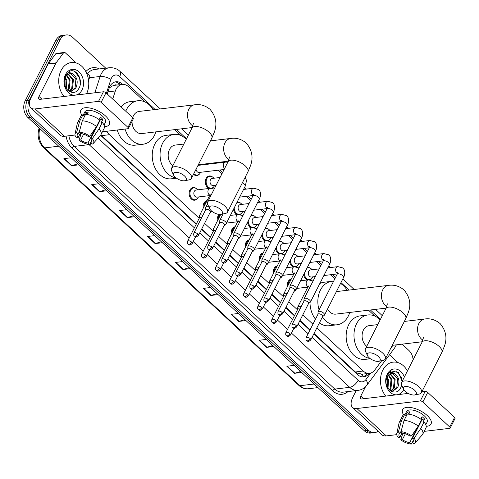 <?xml version="1.0" encoding="UTF-8"?>
<svg xmlns="http://www.w3.org/2000/svg" width="479" height="479" viewBox="0 0 479 479"><rect width="100%" height="100%" fill="white"/><g stroke="black" fill="none" stroke-linecap="round" stroke-linejoin="round"><path stroke-width="0.72" d="M295.651 290.052A6.371 4.784 -96.8 0 1 294.07 291.358M287.502 286.49A6.371 4.784 -96.8 0 1 288.118 281.592A6.371 4.784 -96.8 0 1 291.268 279.065M281.616 276.982A6.371 4.784 -96.8 0 1 280.029 278.287M273.467 273.419A6.371 4.784 -96.8 0 1 274.078 268.521A6.371 4.784 -96.8 0 1 277.233 265.995M267.581 263.911A6.371 4.784 -96.8 0 1 265.995 265.222M259.432 260.348A6.371 4.784 -96.8 0 1 260.043 255.457A6.371 4.784 -96.8 0 1 263.199 252.924M253.547 250.846A6.371 4.784 -96.8 0 1 251.96 252.152M245.398 247.278A6.371 4.784 -96.8 0 1 246.008 242.386A6.371 4.784 -96.8 0 1 249.164 239.853M239.506 237.776A6.371 4.784 -96.8 0 1 237.925 239.081M231.363 234.207A6.371 4.784 -96.8 0 1 231.974 229.315A6.371 4.784 -96.8 0 1 235.129 226.789M225.471 224.705A6.371 4.784 -96.8 0 1 223.891 226.01M217.328 221.142A6.371 4.784 -96.8 0 1 217.939 216.245A6.371 4.784 -96.8 0 1 219.394 214.454M211.437 211.634A6.371 4.784 -96.8 0 1 209.856 212.939M203.294 208.072A6.371 4.784 -96.8 0 1 203.904 203.174A6.371 4.784 -96.8 0 1 207.06 200.647M197.402 198.563A6.371 4.784 -96.8 0 1 194.678 200.204A6.371 4.784 -96.8 0 1 189.9 196.989A6.371 4.784 -96.8 0 1 189.87 190.103A6.371 4.784 -96.8 0 1 193.169 187.558A6.371 4.784 -96.8 0 1 196.204 188.504M297.824 265.396A6.371 4.784 -96.8 0 1 296.154 266.743M293.471 266.863A6.371 4.784 -96.8 0 1 289.633 261.558M283.79 252.325A6.371 4.784 -96.8 0 1 282.119 253.672M279.437 253.792A6.371 4.784 -96.8 0 1 275.599 248.493M269.755 239.255A6.371 4.784 -96.8 0 1 268.078 240.602M265.402 240.721A6.371 4.784 -96.8 0 1 261.564 235.423M255.72 226.184A6.371 4.784 -96.8 0 1 254.044 227.531M251.367 227.651A6.371 4.784 -96.8 0 1 247.529 222.352M311.859 278.467A6.371 4.784 -96.8 0 1 310.188 279.814M307.506 279.928A6.371 4.784 -96.8 0 1 303.668 274.629M241.685 213.119A6.371 4.784 -96.8 0 1 240.009 214.466M237.333 214.58A6.371 4.784 -96.8 0 1 233.495 209.281M213.616 186.978A6.371 4.784 -96.8 0 1 211.94 188.325M209.263 188.445A6.371 4.784 -96.8 0 1 206.084 178.517A6.371 4.784 -96.8 0 1 209.383 175.967A6.371 4.784 -96.8 0 1 212.413 176.919M199.581 173.907A6.371 4.784 -96.8 0 1 196.851 175.548A6.371 4.784 -96.8 0 1 193.486 174.302M390.271 349.197L391.247 347.892A11.939 8.969 83.2 0 0 392.205 346.335A11.939 8.969 83.2 0 0 392.678 345.281M116.738 85.076A3.982 2.988 83.2 0 0 114.188 85.382L111.733 86.22L109.068 88.256M114.188 85.382A11.939 8.969 -96.8 0 1 114.427 85.352L122.253 84.418A11.939 8.969 83.2 0 0 115.337 90.968L112.703 99.069M314.038 333.468L355.382 371.967L356.705 373.003L362.112 374.165M100.841 134.862L196.378 223.903M201.755 228.908L210.413 236.973M215.789 241.979L224.447 250.038M229.824 255.05L238.482 263.109M243.859 268.12L252.517 276.179M257.894 281.185L266.552 289.25M271.928 294.256L280.586 302.321M285.963 307.326L294.621 315.392M300.004 320.397L310.099 329.797M316.876 327.87L363.22 371.027A11.939 8.969 83.2 0 0 369.495 373.315A11.939 8.969 83.2 0 0 374.722 370.087L381.709 360.705M106.877 131.234A11.939 8.969 83.2 0 0 109.434 134.701L199.216 218.304M204.593 223.316L213.251 231.375M218.628 236.381L227.286 244.446M232.662 249.451L241.32 257.516M246.697 262.522L255.355 270.587M260.732 275.593L269.39 283.652M274.772 288.663L283.424 296.723M288.807 301.734L297.465 309.793M302.842 314.799L312.937 324.199M144.814 101.871L128.522 86.705A11.939 8.969 83.2 0 0 122.253 84.418M374.847 316.086L368.543 310.206M334.839 278.826L330.468 274.754M320.804 265.755L316.427 261.684M306.77 252.684L302.393 248.613M292.735 239.614L288.358 235.542M278.7 226.549L274.323 222.472M264.665 213.478L260.289 209.407M250.625 200.408L246.254 196.336M221.975 173.727L218.184 170.195M211.317 163.8L210.76 163.279M180.942 135.515L174.631 129.641M307.279 267.516A6.371 4.784 -96.8 0 1 307.626 267.456A6.371 4.784 -96.8 0 1 310.661 268.408M293.244 254.445A6.371 4.784 -96.8 0 1 293.591 254.385A6.371 4.784 -96.8 0 1 296.627 255.337M279.209 241.374A6.371 4.784 -96.8 0 1 279.556 241.314A6.371 4.784 -96.8 0 1 282.592 242.266M265.174 228.303A6.371 4.784 -96.8 0 1 265.522 228.249A6.371 4.784 -96.8 0 1 268.557 229.196M251.14 215.239A6.371 4.784 -96.8 0 1 251.487 215.179A6.371 4.784 -96.8 0 1 254.523 216.131M237.105 202.168A6.371 4.784 -96.8 0 1 237.452 202.108A6.371 4.784 -96.8 0 1 240.488 203.06M378.123 431.25A11.939 8.969 -96.8 0 1 374.788 432.585A11.939 8.969 -96.8 0 1 368.519 430.298L32.075 117.002A11.939 8.969 -96.8 0 1 29.333 100.356L60.091 39.733A11.939 8.969 -96.8 0 1 66.276 34.949A11.939 8.969 -96.8 0 1 72.545 37.236L105.751 68.162M402.138 344.15L408.988 350.532A11.939 8.969 -96.8 0 1 413.108 359.771M66.276 34.949L62.102 35.446A11.939 8.969 -96.8 0 0 55.911 40.23L25.159 100.853A11.939 8.969 -96.8 0 0 27.902 117.499L364.345 430.795A11.939 8.969 -96.8 0 0 370.614 433.082L372.704 432.83A11.939 8.969 -96.8 0 1 366.429 430.549L29.991 117.253A11.939 8.969 -96.8 0 1 27.243 100.602L58.001 39.979A11.939 8.969 -96.8 0 1 64.186 35.201A11.939 8.969 -96.8 0 0 58.001 39.979L27.243 100.602A11.939 8.969 -96.8 0 0 29.991 117.253L366.429 430.549A11.939 8.969 -96.8 0 0 372.704 432.83L374.788 432.585M122.588 84.388L122.235 84.053A11.939 8.969 83.2 0 0 115.96 81.771A11.939 8.969 83.2 0 0 109.05 88.322L107.212 93.962M313.829 333.881L357.502 374.548A11.939 8.969 83.2 0 0 363.771 376.835A11.939 8.969 83.2 0 0 368.998 373.608L369.189 373.351M100.614 135.168A11.939 8.969 83.2 0 0 101.74 136.383L196.168 224.316M201.545 229.321L210.203 237.386M215.58 242.392L224.238 250.451M229.615 255.463L238.273 263.522M243.649 268.533L252.307 276.593M257.684 281.598L266.342 289.663M271.719 294.669L280.377 302.734M285.753 307.74L294.411 315.805M299.794 320.81L309.889 330.211M114.93 81.975A11.939 8.969 -96.8 0 1 120.145 84.304L120.492 84.627M367.1 373.602L366.908 373.859A11.939 8.969 -96.8 0 1 362.717 376.877M134.485 216.753L127.234 217.616L119.63 210.538L126.887 209.676M106.619 190.804L99.363 191.666L91.764 184.589L99.015 183.726M78.748 164.848L71.497 165.716L63.893 158.639L71.149 157.771M218.089 294.603L210.838 295.471L203.234 288.394L210.491 287.526M245.955 320.553L238.704 321.421L231.106 314.344L238.356 313.476M273.826 346.503L266.569 347.371L258.971 340.294L266.222 339.425M301.692 372.458L294.441 373.321L286.837 366.243L294.094 365.381M162.351 242.703L155.1 243.566L147.502 236.488L154.753 235.626M190.223 268.653L182.966 269.521L175.368 262.444L182.619 261.576M189.175 267.677L183.349 269.438A3.185 1.569 133 0 1 182.966 269.521M161.303 241.727L155.483 243.488A3.185 1.569 133 0 1 155.1 243.566M300.644 371.482L294.819 373.237A3.185 1.569 133 0 1 294.441 373.321M272.779 345.533L266.953 347.287A3.185 1.569 133 0 1 266.569 347.371M244.907 319.577L239.087 321.337A3.185 1.569 133 0 1 238.704 321.421M217.041 293.627L211.215 295.387A3.185 1.569 133 0 1 210.838 295.471M77.7 163.878L71.88 165.632A3.185 1.569 133 0 1 71.497 165.716M105.572 189.828L99.746 191.582A3.185 1.569 133 0 1 99.363 191.666M133.437 215.778L127.612 217.538A3.185 1.569 133 0 1 127.234 217.616M385.751 396.097A19.902 14.951 -96.8 0 1 382.823 370.099A19.902 14.951 -96.8 0 1 393.133 362.13A19.902 14.951 -96.8 0 1 407.437 370.95M392.091 391.343L396.786 387.75L397.648 378.775L392.475 373.381L391.499 373.321M391.397 391.337L392.505 391.307L397.618 387.655C400.049 381.631 399.073 376.997 394.684 373.74A8.993 6.76 -96.8 0 0 391.816 373.273A8.993 6.76 -96.8 0 0 387.158 376.871A8.993 6.76 -96.8 0 0 386.302 379.386C383.901 389.277 396.091 396.959 400.474 388.277L401.725 385.242M390.768 390.978L393.475 388.146L394.331 379.17L389.828 373.937M391.068 391.157L394.301 388.05L395.163 379.075L390.235 373.722M389.295 389.792L390.163 388.541L391.02 379.566L388.229 375.267M389.696 390.169L390.99 388.445L391.846 379.47L388.619 374.853M387.547 387.433L387.709 379.961L386.745 377.805M388.008 388.206L388.535 379.865L387.098 376.985M403.755 389.571A12.975 9.748 -96.8 0 1 403.749 389.583A12.975 9.748 -96.8 0 1 397.642 394.678M396.402 394.822A12.975 9.748 -96.8 0 1 387.122 387.864A12.975 9.748 -96.8 0 1 387.23 374.201A12.975 9.748 -96.8 0 1 396.079 369.064A12.975 9.748 -96.8 0 1 404.324 377.087M402.15 381.362L398.474 372.56L391.253 370.92L387.206 375.039L386.457 376.883L387.2 375.261C389.331 372.033 391.828 371.524 394.684 373.74M402.091 381.494L401.342 377.464L396.612 371.219M427.268 415.568A15.921 6.975 26.9 0 1 426.232 426.316A15.921 6.975 26.9 0 0 431.034 424.017A15.921 6.975 26.9 0 0 427.268 415.568A15.921 6.975 26.9 0 0 427.106 415.425A15.921 6.975 26.9 0 0 411.892 407.701A15.921 6.975 26.9 0 0 403.617 414.844A15.921 6.975 26.9 0 1 402.635 409.611A15.921 6.975 26.9 0 1 412.874 407.922A15.921 6.975 26.9 0 1 427.268 415.568M389.553 354.753L397.971 362.591M356.208 390.595L352.951 397.013A15.921 7.856 -47 0 0 352.538 407.419A15.921 7.856 -47 0 0 356.909 408.527L420.299 400.965L425.154 391.397L421.861 391.786M352.538 407.419L381.925 434.782A15.921 7.856 -47 0 0 386.296 435.896L396.738 434.651M401.462 434.088L402.659 433.944M424.178 431.375L449.685 428.334A1.988 0.874 -153.1 0 0 450.194 428.052A1.988 0.874 -153.1 0 0 449.721 426.999L454.577 417.425A1.988 0.874 26.9 0 1 455.05 418.484L450.194 428.052M425.154 391.397A1.988 0.874 26.9 0 1 427.723 392.421L422.867 401.989L449.721 426.999M422.867 401.989A1.988 0.874 -153.1 0 0 420.299 400.965M427.723 392.421L454.577 417.425M408.198 393.415L361.765 398.959A3.982 1.964 133 0 1 360.675 398.678A3.982 1.964 133 0 1 360.777 396.079L365.501 386.769M421.239 418.257A7.963 3.491 -153.1 0 1 422.185 419.305L412.473 438.453A7.963 3.491 26.9 0 1 413.251 441.476A7.963 3.491 26.9 0 1 412.365 442.285L413.383 440.279M419.592 423.466A7.963 3.491 -153.1 0 0 420.065 423.49M417.748 426.843L409.755 442.596A7.963 3.491 26.9 0 1 402.366 439.656L405.354 433.77M421.52 420.616A7.963 3.491 26.9 0 1 421.047 420.592M420.772 419.185L422.047 416.664A11.544 5.059 26.9 0 1 423.43 417.826A11.544 5.059 26.9 0 1 424.586 419.023L422.963 422.209L424.023 422.083A13.137 5.754 26.9 0 1 425.963 427.861L422.723 434.243A13.137 5.754 26.9 0 1 422.352 434.788L415.089 442.985A10.346 4.533 26.9 0 1 413.922 443.74L412.365 442.285M404.983 414.664L406.539 411.593A11.544 5.059 26.9 0 1 413.964 410.365A11.544 5.059 26.9 0 1 424.4 415.916A11.544 5.059 26.9 0 1 427.13 422.041L425.783 424.693M408.749 414.173L409.934 411.838A11.544 5.059 26.9 0 0 407.324 412.15L405.707 415.335L404.677 414.383L401.438 420.76L398.384 432.01L399.941 433.459L401.174 431.034M402.132 432.765L399.833 437.297L398.229 437.489A10.346 4.533 26.9 0 1 396.75 433.681L399.073 422.981A13.137 5.754 26.9 0 1 399.294 422.358L402.534 415.976A13.137 5.754 26.9 0 1 404.677 414.383M407.288 414.072A13.137 5.754 26.9 0 1 421.49 419.724L418.251 426.106L411.539 435.902L409.94 436.094A7.963 3.491 26.9 0 0 402.552 433.148L400.995 431.699L404.048 420.454L407.288 414.072M399.294 422.358A13.137 5.754 26.9 0 1 401.438 420.76M404.048 420.454A13.137 5.754 26.9 0 1 418.251 426.106M402.899 433.19L400.761 439.848L402.366 439.656M409.755 442.596L411.311 444.051L412.605 442.512M411.311 444.051A10.346 4.533 26.9 0 1 400.761 439.848M396.75 433.681A10.346 4.533 26.9 0 1 398.384 432.01M400.995 431.699A10.346 4.533 26.9 0 1 411.539 435.902M399.833 437.297A7.963 3.491 26.9 0 1 399.055 434.273A7.963 3.491 26.9 0 1 399.941 433.459M412.473 438.453L414.078 438.261L420.784 428.466L424.023 422.083M420.784 428.466A13.137 5.754 26.9 0 1 422.723 434.243M414.078 438.261A10.346 4.533 26.9 0 1 415.089 442.985M422.185 419.305L424.586 419.023M419.556 423.538L419.885 423.843M407.324 412.15L408.988 413.694M414.58 390.199A7.167 3.137 -153.1 0 0 406.575 386.499A7.167 3.137 -153.1 0 0 403.611 389.289A7.167 3.137 -153.1 0 0 405.192 391.319A7.167 3.137 -153.1 0 0 414.772 394.953A7.167 3.137 -153.1 0 0 414.58 390.199M403.611 389.289L401.749 385.284A11.143 4.886 26.9 0 1 401.564 382.523A11.143 4.886 26.9 0 1 408.731 381.338A11.143 4.886 26.9 0 1 418.808 386.697A11.143 4.886 26.9 0 1 421.442 392.606A11.143 4.886 26.9 0 1 419.107 394.091L414.772 394.953M377.751 324.612L369.183 325.636A11.143 8.371 83.2 0 0 363.411 330.097A11.143 8.371 83.2 0 0 366.752 346.287M369.938 358.412A21.89 16.448 -96.8 0 1 355.867 345.521A21.89 16.448 -96.8 0 1 356.568 323.726A21.89 16.448 -96.8 0 1 367.908 314.966A21.89 16.448 -96.8 0 1 380.152 319.882M370.411 358.759L365.273 359.376A21.89 16.448 -96.8 0 1 348.844 348.323A21.89 16.448 -96.8 0 1 348.742 324.66A21.89 16.448 -96.8 0 1 360.082 315.901L367.908 314.966M378.452 356.556A7.167 3.137 -153.1 0 0 370.447 352.855A7.167 3.137 -153.1 0 0 367.489 355.652A7.167 3.137 -153.1 0 0 369.064 357.675A7.167 3.137 -153.1 0 0 378.644 361.31A7.167 3.137 -153.1 0 0 378.452 356.556M367.489 355.652L365.621 351.646A11.143 4.886 26.9 0 1 365.435 348.88A11.143 4.886 26.9 0 1 372.602 347.7A11.143 4.886 26.9 0 1 382.679 353.053A11.143 4.886 26.9 0 1 385.314 358.969A11.143 4.886 26.9 0 1 382.978 360.447L378.644 361.31M319.068 309.913A21.89 16.448 -96.8 0 1 320.445 290.082A21.89 16.448 -96.8 0 1 331.785 281.323A21.89 16.448 -96.8 0 1 333.612 281.239M340.545 283.412A21.89 16.448 -96.8 0 1 347.113 290.316M349.754 312.452A21.89 16.448 -96.8 0 1 348.311 316.038A21.89 16.448 -96.8 0 1 336.971 324.798A21.89 16.448 -96.8 0 1 322.397 316.99M319.84 283.49A21.89 16.448 -96.8 0 1 323.96 282.257L331.785 281.323M327.576 308.979A11.143 8.371 83.2 0 0 335.695 314.128L386.11 308.111M336.971 324.798L329.145 325.732A21.89 16.448 -96.8 0 1 319.367 322.96M315.481 319.176A21.89 16.448 -96.8 0 1 310.015 302.411M220.669 209.628A7.167 3.137 -153.1 0 0 212.664 205.928A7.167 3.137 -153.1 0 0 209.706 208.724A7.167 3.137 -153.1 0 0 211.281 210.748A7.167 3.137 -153.1 0 0 220.861 214.382A7.167 3.137 -153.1 0 0 220.669 209.628M209.706 208.724L207.838 204.719A11.143 4.886 26.9 0 1 207.652 201.952A11.143 4.886 26.9 0 1 214.82 200.767A11.143 4.886 26.9 0 1 224.896 206.126A11.143 4.886 26.9 0 1 227.531 212.041A11.143 4.886 26.9 0 1 225.196 213.52L220.861 214.382M183.84 144.047L175.272 145.065A11.143 8.371 83.2 0 0 169.5 149.526A11.143 8.371 83.2 0 0 172.841 165.722M176.027 177.841A21.89 16.448 -96.8 0 1 161.956 164.95A21.89 16.448 -96.8 0 1 162.662 143.155A21.89 16.448 -96.8 0 1 174.003 134.395A21.89 16.448 -96.8 0 1 186.241 139.311M176.5 178.194L171.362 178.805A21.89 16.448 -96.8 0 1 154.933 167.752A21.89 16.448 -96.8 0 1 154.837 144.089A21.89 16.448 -96.8 0 1 166.177 135.329L174.003 134.395M184.541 175.985A7.167 3.137 -153.1 0 0 176.535 172.29A7.167 3.137 -153.1 0 0 173.578 175.08A7.167 3.137 -153.1 0 0 175.152 177.104A7.167 3.137 -153.1 0 0 184.732 180.739A7.167 3.137 -153.1 0 0 184.541 175.985M173.578 175.08L171.71 171.075A11.143 4.886 26.9 0 1 171.53 168.315A11.143 4.886 26.9 0 1 178.691 167.129A11.143 4.886 26.9 0 1 188.768 172.482A11.143 4.886 26.9 0 1 191.408 178.398A11.143 4.886 26.9 0 1 189.067 179.882L184.732 180.739M193.486 123.289L191.923 128.109A11.143 4.886 -153.1 0 1 199.09 126.923A11.143 4.886 -153.1 0 1 209.167 132.282A11.143 4.886 -153.1 0 1 211.802 138.197L214.215 132.438C217.418 124.139 216.041 116.457 210.083 109.386C205.305 105.476 200.144 103.949 194.606 104.811L139.144 111.427A11.143 8.371 83.2 0 0 133.372 115.888A11.143 8.371 83.2 0 0 132.659 117.648M125.755 111.224A21.89 16.448 -96.8 0 1 126.534 109.517A21.89 16.448 -96.8 0 1 137.874 100.752A21.89 16.448 -96.8 0 1 153.202 109.751M155.843 131.881A21.89 16.448 -96.8 0 1 154.4 135.467A21.89 16.448 -96.8 0 1 143.059 144.227A21.89 16.448 -96.8 0 1 125.073 129.061M121.055 106.847A21.89 16.448 -96.8 0 1 130.048 101.686L137.874 100.752M132.054 121.331A11.143 8.371 83.2 0 0 141.784 133.557L192.199 127.546M143.059 144.227L135.234 145.161A21.89 16.448 -96.8 0 1 117.247 129.995M315.326 276.557L311.416 277.024A3.581 2.688 -96.8 0 1 308.727 275.215A3.581 2.688 -96.8 0 1 308.71 271.348A3.581 2.688 -96.8 0 1 310.566 269.911L319.218 268.881M306.931 268.198A5.97 4.485 -96.8 0 1 308.195 267.791A5.97 4.485 -96.8 0 1 312.045 269.737M312.889 276.85A5.97 4.485 -96.8 0 1 312.703 277.257A5.97 4.485 -96.8 0 1 309.608 279.646A5.97 4.485 -96.8 0 1 304.393 273.204M322.589 316.613L324.289 315.296A3.581 1.569 -153.1 0 0 324.499 315.044A3.581 1.569 -153.1 0 0 323.648 313.146A3.581 1.569 -153.1 0 0 319.026 311.302A3.581 1.569 -153.1 0 0 318.11 311.805A3.581 1.569 -153.1 0 0 318.032 312.122L317.972 314.272M322.487 316.691A2.587 1.132 -153.1 0 0 322.636 316.511A2.587 1.132 -153.1 0 0 322.026 315.134A2.587 1.132 -153.1 0 0 318.685 313.805A2.587 1.132 -153.1 0 0 318.026 314.17L306.141 337.587C305.806 339.288 305.985 340.312 306.686 340.653A2.587 1.275 133 0 0 307.398 340.832A2.587 1.275 -47 0 0 310.147 338.557A2.587 1.132 -153.1 0 0 307.805 337.312A2.587 1.132 -153.1 0 0 306.141 337.587M301.291 263.492L297.381 263.953A3.581 2.688 -96.8 0 1 294.693 262.145A3.581 2.688 -96.8 0 1 294.675 258.277A3.581 2.688 -96.8 0 1 296.531 256.84L305.183 255.81M292.897 255.127A5.97 4.485 -96.8 0 1 294.16 254.72A5.97 4.485 -96.8 0 1 298.004 256.666M298.854 263.779A5.97 4.485 -96.8 0 1 298.668 264.186A5.97 4.485 -96.8 0 1 295.573 266.575A5.97 4.485 -96.8 0 1 290.358 260.133M308.554 303.542L310.254 302.225A3.581 1.569 -153.1 0 0 310.464 301.974A3.581 1.569 -153.1 0 0 309.614 300.076A3.581 1.569 -153.1 0 0 304.985 298.231A3.581 1.569 -153.1 0 0 304.075 298.734A3.581 1.569 -153.1 0 0 303.997 299.052L303.937 301.201M308.452 303.62A2.587 1.132 -153.1 0 0 308.602 303.441A2.587 1.132 -153.1 0 0 307.991 302.069A2.587 1.132 -153.1 0 0 304.65 300.734A2.587 1.132 -153.1 0 0 303.991 301.099L292.106 324.517C291.771 326.217 291.951 327.241 292.651 327.582A2.587 1.275 133 0 0 293.364 327.762A2.587 1.275 -47 0 0 296.112 325.486A2.587 1.132 -153.1 0 0 293.771 324.241A2.587 1.132 -153.1 0 0 292.106 324.517M287.25 250.421L283.346 250.888A3.581 2.688 -96.8 0 1 280.658 249.08A3.581 2.688 -96.8 0 1 280.64 245.206A3.581 2.688 -96.8 0 1 282.496 243.769L291.148 242.739M278.862 242.057A5.97 4.485 -96.8 0 1 280.125 241.65A5.97 4.485 -96.8 0 1 283.969 243.595M284.819 250.709A5.97 4.485 -96.8 0 1 284.634 251.116A5.97 4.485 -96.8 0 1 281.538 253.505A5.97 4.485 -96.8 0 1 276.323 247.062M294.513 290.472L296.214 289.154A3.581 1.569 -153.1 0 0 296.429 288.909A3.581 1.569 -153.1 0 0 295.579 287.005A3.581 1.569 -153.1 0 0 290.951 285.161A3.581 1.569 -153.1 0 0 290.04 285.664A3.581 1.569 -153.1 0 0 289.963 285.981L289.903 288.13M294.417 290.549A2.587 1.132 -153.1 0 0 294.567 290.37A2.587 1.132 -153.1 0 0 293.956 288.999A2.587 1.132 -153.1 0 0 290.615 287.663A2.587 1.132 -153.1 0 0 289.957 288.029L278.071 311.452C277.736 313.152 277.916 314.17 278.616 314.511A2.587 1.275 133 0 0 279.329 314.691A2.587 1.275 -47 0 0 282.077 312.416A2.587 1.132 -153.1 0 0 279.736 311.176A2.587 1.132 -153.1 0 0 278.071 311.452M273.216 237.35L269.306 237.818A3.581 2.688 -96.8 0 1 266.623 236.009A3.581 2.688 -96.8 0 1 266.605 232.135A3.581 2.688 -96.8 0 1 268.462 230.704L277.113 229.669M264.827 228.992A5.97 4.485 -96.8 0 1 266.09 228.579A5.97 4.485 -96.8 0 1 269.934 230.525M270.785 237.638A5.97 4.485 -96.8 0 1 270.599 238.045A5.97 4.485 -96.8 0 1 267.504 240.434A5.97 4.485 -96.8 0 1 262.288 233.992M280.478 277.407L282.179 276.09A3.581 1.569 -153.1 0 0 282.394 275.838A3.581 1.569 -153.1 0 0 281.544 273.934A3.581 1.569 -153.1 0 0 276.916 272.09A3.581 1.569 -153.1 0 0 276 272.593A3.581 1.569 -153.1 0 0 275.922 272.91L275.868 275.066M280.383 277.479A2.587 1.132 -153.1 0 0 280.532 277.299A2.587 1.132 -153.1 0 0 279.922 275.928A2.587 1.132 -153.1 0 0 276.581 274.599A2.587 1.132 -153.1 0 0 275.916 274.958L264.037 298.381C263.701 300.082 263.881 301.099 264.582 301.441A2.587 1.275 133 0 0 265.294 301.626A2.587 1.275 -47 0 0 268.042 299.345A2.587 1.132 -153.1 0 0 265.701 298.106A2.587 1.132 -153.1 0 0 264.037 298.381M259.181 224.28L255.271 224.747A3.581 2.688 -96.8 0 1 252.583 222.939A3.581 2.688 -96.8 0 1 252.571 219.065A3.581 2.688 -96.8 0 1 254.427 217.634L263.079 216.598M250.792 215.921A5.97 4.485 -96.8 0 1 252.056 215.508A5.97 4.485 -96.8 0 1 255.9 217.454M256.75 224.573A5.97 4.485 -96.8 0 1 256.564 224.974A5.97 4.485 -96.8 0 1 253.469 227.369A5.97 4.485 -96.8 0 1 248.254 220.921M266.444 264.336L268.144 263.019A3.581 1.569 -153.1 0 0 268.354 262.767A3.581 1.569 -153.1 0 0 267.51 260.863A3.581 1.569 -153.1 0 0 262.881 259.025A3.581 1.569 -153.1 0 0 261.965 259.528A3.581 1.569 -153.1 0 0 261.887 259.846L261.833 261.995M266.348 264.414A2.587 1.132 -153.1 0 0 266.498 264.228A2.587 1.132 -153.1 0 0 265.887 262.857A2.587 1.132 -153.1 0 0 262.546 261.528A2.587 1.132 -153.1 0 0 261.881 261.887L250.002 285.31C249.667 287.011 249.846 288.029 250.547 288.376A2.587 1.275 133 0 0 251.259 288.556A2.587 1.275 -47 0 0 254.002 286.28A2.587 1.132 -153.1 0 0 251.667 285.035A2.587 1.132 -153.1 0 0 250.002 285.31M245.146 211.209L241.236 211.676A3.581 2.688 -96.8 0 1 238.548 209.868A3.581 2.688 -96.8 0 1 238.536 205.994A3.581 2.688 -96.8 0 1 240.392 204.563L249.044 203.533M236.758 202.851A5.97 4.485 -96.8 0 1 238.021 202.437A5.97 4.485 -96.8 0 1 241.865 204.389M242.715 211.502A5.97 4.485 -96.8 0 1 242.53 211.91A5.97 4.485 -96.8 0 1 239.434 214.299A5.97 4.485 -96.8 0 1 234.219 207.856M252.409 251.265L254.109 249.948A3.581 1.569 -153.1 0 0 254.319 249.697A3.581 1.569 -153.1 0 0 253.475 247.799A3.581 1.569 -153.1 0 0 248.846 245.955A3.581 1.569 -153.1 0 0 247.93 246.457A3.581 1.569 -153.1 0 0 247.853 246.775L247.793 248.924M252.313 251.343A2.587 1.132 -153.1 0 0 252.463 251.164A2.587 1.132 -153.1 0 0 251.852 249.787A2.587 1.132 -153.1 0 0 248.511 248.457A2.587 1.132 -153.1 0 0 247.847 248.823L235.967 272.24C235.632 273.94 235.812 274.964 236.512 275.305A2.587 1.275 133 0 0 237.219 275.485A2.587 1.275 -47 0 0 239.967 273.21A2.587 1.132 -153.1 0 0 237.632 271.964A2.587 1.132 -153.1 0 0 235.967 272.24M238.374 238.195L240.075 236.877A3.581 1.569 -153.1 0 0 240.284 236.626A3.581 1.569 -153.1 0 0 239.44 234.728A3.581 1.569 -153.1 0 0 234.812 232.884A3.581 1.569 -153.1 0 0 233.896 233.387A3.581 1.569 -153.1 0 0 233.818 233.704L233.758 235.854M238.273 238.273A2.587 1.132 -153.1 0 0 238.428 238.093A2.587 1.132 -153.1 0 0 237.818 236.722A2.587 1.132 -153.1 0 0 234.471 235.387A2.587 1.132 -153.1 0 0 233.812 235.752L221.933 259.169C221.591 260.869 221.777 261.893 222.478 262.235A2.587 1.275 133 0 0 223.184 262.414A2.587 1.275 -47 0 0 225.932 260.139A2.587 1.132 -153.1 0 0 223.597 258.894A2.587 1.132 -153.1 0 0 221.933 259.169M216.167 185.181L213.167 185.535A3.581 2.688 -96.8 0 1 210.479 183.726A3.581 2.688 -96.8 0 1 210.461 179.859A3.581 2.688 -96.8 0 1 212.317 178.422L220.059 177.499M214.646 185.361A5.97 4.485 -96.8 0 1 214.454 185.768A5.97 4.485 -96.8 0 1 211.365 188.157A5.97 4.485 -96.8 0 1 206.886 185.145A5.97 4.485 -96.8 0 1 206.856 178.691A5.97 4.485 -96.8 0 1 209.952 176.302A5.97 4.485 -96.8 0 1 213.796 178.248M224.34 225.124L226.04 223.807A3.581 1.569 -153.1 0 0 226.25 223.555A3.581 1.569 -153.1 0 0 225.405 221.657A3.581 1.569 -153.1 0 0 220.777 219.813A3.581 1.569 -153.1 0 0 219.861 220.316A3.581 1.569 -153.1 0 0 219.783 220.633L219.723 222.783M224.238 225.202A2.587 1.132 -153.1 0 0 224.394 225.022A2.587 1.132 -153.1 0 0 223.783 223.651A2.587 1.132 -153.1 0 0 220.436 222.316A2.587 1.132 -153.1 0 0 219.777 222.681L207.898 246.098C207.557 247.799 207.742 248.823 208.443 249.164A2.587 1.275 133 0 0 209.149 249.343A2.587 1.275 -47 0 0 211.898 247.068A2.587 1.132 -153.1 0 0 209.557 245.823A2.587 1.132 -153.1 0 0 207.898 246.098M197.995 165.411A3.581 2.688 -96.8 0 1 198.282 165.351L225.621 162.094L227.842 162.159M199.318 164.644A5.97 4.485 -96.8 0 1 199.761 165.177M200.611 172.29A5.97 4.485 -96.8 0 1 200.42 172.697A5.97 4.485 -96.8 0 1 197.33 175.086A5.97 4.485 -96.8 0 1 193.845 173.59M208.958 207.126A3.581 1.569 -153.1 0 0 206.742 206.742A3.581 1.569 -153.1 0 0 205.826 207.245A3.581 1.569 -153.1 0 0 205.748 207.563L205.689 209.712M210.203 212.131A2.587 1.132 -153.1 0 0 210.359 211.952A2.587 1.132 -153.1 0 0 209.742 210.58A2.587 1.132 -153.1 0 0 206.401 209.251A2.587 1.132 -153.1 0 0 205.742 209.61L193.863 233.034C193.522 234.734 193.708 235.752 194.402 236.093A2.587 1.275 133 0 0 195.115 236.273A2.587 1.275 -47 0 0 197.863 233.997A2.587 1.132 -153.1 0 0 195.522 232.758A2.587 1.132 -153.1 0 0 193.863 233.034M224.124 169.488L199.132 172.47A3.581 2.688 -96.8 0 1 196.043 169.261M301.105 306.782A3.581 1.569 -153.1 0 0 298.752 306.35A3.581 1.569 -153.1 0 0 297.842 306.847A3.581 1.569 -153.1 0 0 297.764 307.171L297.704 309.32M288.184 285.143A5.97 4.485 -96.8 0 1 288.891 281.766A5.97 4.485 -96.8 0 1 290.969 279.664M296.681 288.436A5.97 4.485 -96.8 0 1 296.489 288.843A5.97 4.485 -96.8 0 1 294.238 291.022M299.932 309.093A2.587 1.132 -153.1 0 0 298.417 308.853A2.587 1.132 -153.1 0 0 297.758 309.212L285.873 332.636C285.538 334.336 285.718 335.354 286.418 335.701A2.587 1.275 133 0 0 287.131 335.881A2.587 1.275 -47 0 0 289.879 333.606A2.587 1.132 -153.1 0 0 287.538 332.36A2.587 1.132 -153.1 0 0 285.873 332.636M287.071 293.711A3.581 1.569 -153.1 0 0 284.718 293.28A3.581 1.569 -153.1 0 0 283.802 293.783A3.581 1.569 -153.1 0 0 283.724 294.1L283.67 296.25M274.15 272.072A5.97 4.485 -96.8 0 1 274.856 268.695A5.97 4.485 -96.8 0 1 276.928 266.593M293.807 274.036L282.628 275.371A5.97 4.485 -96.8 0 1 282.454 275.772A5.97 4.485 -96.8 0 1 280.203 277.952M285.897 296.028A2.587 1.132 -153.1 0 0 284.382 295.783A2.587 1.132 -153.1 0 0 283.718 296.148L271.838 319.565C271.503 321.265 271.683 322.289 272.383 322.63A2.587 1.275 133 0 0 273.096 322.81A2.587 1.275 -47 0 0 275.844 320.535A2.587 1.132 -153.1 0 0 273.503 319.289A2.587 1.132 -153.1 0 0 271.838 319.565M273.036 280.64A3.581 1.569 -153.1 0 0 270.683 280.209A3.581 1.569 -153.1 0 0 269.767 280.712A3.581 1.569 -153.1 0 0 269.689 281.029L269.635 283.179M260.115 259.007A5.97 4.485 -96.8 0 1 260.821 255.63A5.97 4.485 -96.8 0 1 262.893 253.523M279.772 260.965L268.593 262.3A5.97 4.485 -96.8 0 1 268.42 262.708A5.97 4.485 -96.8 0 1 266.168 264.881M271.862 282.957A2.587 1.132 -153.1 0 0 270.348 282.712A2.587 1.132 -153.1 0 0 269.683 283.077L257.804 306.494C257.468 308.195 257.648 309.218 258.349 309.56A2.587 1.275 133 0 0 259.061 309.739A2.587 1.275 -47 0 0 261.803 307.464A2.587 1.132 -153.1 0 0 259.468 306.219A2.587 1.132 -153.1 0 0 257.804 306.494M259.001 267.569A3.581 1.569 -153.1 0 0 256.648 267.138A3.581 1.569 -153.1 0 0 255.732 267.641A3.581 1.569 -153.1 0 0 255.654 267.959L255.594 270.108M246.08 245.937A5.97 4.485 -96.8 0 1 246.787 242.56A5.97 4.485 -96.8 0 1 248.858 240.452M265.737 247.894L254.559 249.23A5.97 4.485 -96.8 0 1 254.385 249.637A5.97 4.485 -96.8 0 1 252.134 251.816M257.828 269.887A2.587 1.132 -153.1 0 0 256.313 269.641A2.587 1.132 -153.1 0 0 255.648 270.006L243.769 293.423C243.434 295.124 243.613 296.148 244.314 296.489A2.587 1.275 133 0 0 245.02 296.669A2.587 1.275 -47 0 0 247.769 294.393A2.587 1.132 -153.1 0 0 245.434 293.148A2.587 1.132 -153.1 0 0 243.769 293.423M244.967 254.505A3.581 1.569 -153.1 0 0 242.613 254.068A3.581 1.569 -153.1 0 0 241.697 254.571A3.581 1.569 -153.1 0 0 241.62 254.888L241.56 257.037M232.046 232.866A5.97 4.485 -96.8 0 1 232.752 229.489A5.97 4.485 -96.8 0 1 234.824 227.387M240.536 236.159A5.97 4.485 -96.8 0 1 240.35 236.566A5.97 4.485 -96.8 0 1 238.099 238.746M243.793 256.816A2.587 1.132 -153.1 0 0 242.272 256.57A2.587 1.132 -153.1 0 0 241.614 256.936L229.734 280.359C229.393 282.059 229.579 283.077 230.279 283.418A2.587 1.275 133 0 0 230.986 283.598A2.587 1.275 -47 0 0 233.734 281.323A2.587 1.132 -153.1 0 0 231.399 280.083A2.587 1.132 -153.1 0 0 229.734 280.359M230.932 241.434A3.581 1.569 -153.1 0 0 228.579 240.997A3.581 1.569 -153.1 0 0 227.663 241.5A3.581 1.569 -153.1 0 0 227.585 241.817L227.525 243.973M218.011 219.795A5.97 4.485 -96.8 0 1 218.717 216.418A5.97 4.485 -96.8 0 1 220.556 214.43M226.501 223.088A5.97 4.485 -96.8 0 1 226.316 223.495A5.97 4.485 -96.8 0 1 224.058 225.675M229.758 243.745A2.587 1.132 -153.1 0 0 228.238 243.506A2.587 1.132 -153.1 0 0 227.579 243.865L215.7 267.288C215.358 268.988 215.544 270.006 216.245 270.348A2.587 1.275 133 0 0 216.951 270.533A2.587 1.275 -47 0 0 219.699 268.252A2.587 1.132 -153.1 0 0 217.358 267.013A2.587 1.132 -153.1 0 0 215.7 267.288M216.897 228.363A3.581 1.569 -153.1 0 0 214.544 227.932A3.581 1.569 -153.1 0 0 213.628 228.429A3.581 1.569 -153.1 0 0 213.55 228.752L213.49 230.902M203.976 206.724A5.97 4.485 -96.8 0 1 204.677 203.347A5.97 4.485 -96.8 0 1 206.754 201.246M215.724 230.674A2.587 1.132 -153.1 0 0 214.203 230.435A2.587 1.132 -153.1 0 0 213.544 230.794L201.665 254.217C201.324 255.918 201.509 256.936 202.204 257.283A2.587 1.275 133 0 0 202.916 257.462A2.587 1.275 -47 0 0 205.665 255.187A2.587 1.132 -153.1 0 0 203.324 253.942A2.587 1.132 -153.1 0 0 201.665 254.217M211.802 211.203A5.97 4.485 -96.8 0 1 210.024 212.604M209.592 195.618L196.953 197.126A3.581 2.688 -96.8 0 1 194.27 195.318A3.581 2.688 -96.8 0 1 194.252 191.444A3.581 2.688 -96.8 0 1 196.109 190.013L210.191 188.331L214.197 189.055M202.857 215.293A3.581 1.569 -153.1 0 0 200.509 214.861A3.581 1.569 -153.1 0 0 199.593 215.364A3.581 1.569 -153.1 0 0 199.515 215.682L199.456 217.831M198.432 196.947A5.97 4.485 -96.8 0 1 198.246 197.354A5.97 4.485 -96.8 0 1 195.151 199.749A5.97 4.485 -96.8 0 1 190.672 196.731A5.97 4.485 -96.8 0 1 190.642 190.277A5.97 4.485 -96.8 0 1 193.738 187.888A5.97 4.485 -96.8 0 1 197.582 189.834M201.683 217.61A2.587 1.132 -153.1 0 0 200.168 217.364A2.587 1.132 -153.1 0 0 199.509 217.729L187.624 241.147C187.289 242.847 187.469 243.871 188.169 244.212A2.587 1.275 133 0 0 188.882 244.392A2.587 1.275 -47 0 0 191.63 242.117A2.587 1.132 -153.1 0 0 189.289 240.871A2.587 1.132 -153.1 0 0 187.624 241.147M105.524 115.96A15.921 6.975 26.9 0 1 104.488 126.701A15.921 6.975 26.9 0 0 109.29 124.408A15.921 6.975 26.9 0 0 105.524 115.96A15.921 6.975 26.9 0 0 105.362 115.81A15.921 6.975 26.9 0 0 90.148 108.092A15.921 6.975 26.9 0 0 81.873 115.229A15.921 6.975 26.9 0 1 80.891 110.002A15.921 6.975 26.9 0 1 91.124 108.308A15.921 6.975 26.9 0 1 105.524 115.96M56.115 62.845A1.988 1.497 83.2 0 0 55.953 63.102L48.128 64.036A1.988 1.497 -96.8 0 1 48.289 63.779L56.115 62.845L63.432 53.013A1.988 1.497 83.2 0 1 64.306 52.474A1.988 1.497 83.2 0 1 65.354 52.852L76.227 62.983M86.154 72.227L89.04 74.91A1.988 1.497 83.2 0 1 89.615 77.394L88.591 80.544M48.128 64.036L31.201 97.399A15.921 7.856 -47 0 0 30.788 107.805A15.921 7.856 -47 0 0 35.165 108.919L98.548 101.356L103.404 91.782L40.02 99.345A3.982 1.964 133 0 1 38.925 99.069A3.982 1.964 133 0 1 39.027 96.465L55.953 63.102M48.289 63.779L55.606 53.941A1.988 1.497 -96.8 0 1 56.48 53.409L64.306 52.474M30.788 107.805L60.174 135.174A15.921 7.856 -47 0 0 64.551 136.281L74.987 135.036M79.718 134.473L80.909 134.33M102.428 131.767L127.941 128.719A1.988 0.874 -153.1 0 0 128.444 128.444A1.988 0.874 -153.1 0 0 127.977 127.384L132.833 117.816A1.988 0.874 26.9 0 1 133.3 118.87L128.444 128.444M103.404 91.782A1.988 0.874 26.9 0 1 105.979 92.806L101.123 102.38L127.977 127.384M101.123 102.38A1.988 0.874 -153.1 0 0 98.548 101.356M105.979 92.806L132.833 117.816M99.494 118.648A7.963 3.491 -153.1 0 1 100.434 119.696L90.723 138.838A7.963 3.491 26.9 0 1 91.507 141.862A7.963 3.491 26.9 0 1 90.615 142.676L91.633 140.67M97.842 123.851A7.963 3.491 -153.1 0 0 98.315 123.875M95.998 127.228L88.004 142.987A7.963 3.491 26.9 0 1 80.622 140.048L83.609 134.156M99.77 121.007A7.963 3.491 26.9 0 1 99.303 120.983M99.021 119.57L100.303 117.05A11.544 5.059 26.9 0 1 101.68 118.217A11.544 5.059 26.9 0 1 102.835 119.409L101.219 122.6L102.272 122.474A13.137 5.754 26.9 0 1 104.212 128.252L100.973 134.635A13.137 5.754 26.9 0 1 100.602 135.18L93.339 143.377A10.346 4.533 26.9 0 1 92.172 144.125L90.615 142.676M83.238 115.056L84.795 111.984A11.544 5.059 26.9 0 1 92.213 110.757A11.544 5.059 26.9 0 1 102.656 116.301A11.544 5.059 26.9 0 1 105.38 122.426L104.033 125.085M86.998 114.559L88.184 112.224A11.544 5.059 26.9 0 0 85.573 112.535L83.957 115.726L82.933 114.768L79.694 121.151L76.634 132.402L78.197 133.851L79.424 131.426M80.388 133.15L78.089 137.689L76.484 137.88A10.346 4.533 26.9 0 1 74.999 134.072L77.329 123.372A13.137 5.754 26.9 0 1 77.55 122.75L80.783 116.367A13.137 5.754 26.9 0 1 82.933 114.768M85.537 114.457A13.137 5.754 26.9 0 1 99.74 120.115L96.501 126.498L89.795 136.287L88.19 136.479A7.963 3.491 26.9 0 0 80.801 133.539L79.245 132.09L82.304 120.84L85.537 114.457M77.55 122.75A13.137 5.754 26.9 0 1 79.694 121.151M82.304 120.84A13.137 5.754 26.9 0 1 96.501 126.498M81.155 133.575L79.017 140.239L80.622 140.048M88.004 142.987L89.567 144.436L90.86 142.904M89.567 144.436A10.346 4.533 26.9 0 1 79.017 140.239M74.999 134.072A10.346 4.533 26.9 0 1 76.634 132.402M79.245 132.09A10.346 4.533 26.9 0 1 89.795 136.287M78.089 137.689A7.963 3.491 26.9 0 1 77.305 134.659A7.963 3.491 26.9 0 1 78.197 133.851M90.723 138.838L92.327 138.647L99.039 128.857L102.272 122.474M99.039 128.857A13.137 5.754 26.9 0 1 100.973 134.635M92.327 138.647A10.346 4.533 26.9 0 1 93.339 143.377M100.434 119.696L102.835 119.409M97.806 123.923L98.135 124.229M85.573 112.535L87.238 114.086M64 96.483A19.902 14.951 -96.8 0 1 61.078 70.485A19.902 14.951 -96.8 0 1 71.383 62.521A19.902 14.951 -96.8 0 1 86.244 72.413A19.902 14.951 -96.8 0 1 86.549 93.794M70.341 91.728L75.041 88.142L75.898 79.167L70.724 73.766L69.748 73.706M69.647 91.723L70.76 91.699L75.868 88.04C78.299 82.023 77.323 77.382 72.94 74.125A8.993 6.76 -96.8 0 0 70.072 73.658A8.993 6.76 -96.8 0 0 65.407 77.263A8.993 6.76 -96.8 0 0 64.551 79.777C62.156 89.663 74.347 97.345 78.724 88.669C83.927 80.735 76.395 67.737 69.509 71.305L65.461 75.425L64.713 77.275L65.455 75.646C67.587 72.425 70.078 71.916 72.94 74.125M69.018 91.363L71.73 88.537L72.586 79.562L68.078 74.323M69.323 91.549L72.557 88.435L73.413 79.46L68.491 74.113M67.551 90.184L68.413 88.932L69.275 79.957L66.479 75.658M67.946 90.555L69.245 88.831L70.102 79.855L66.874 75.239M65.797 87.825L65.958 80.352L65 78.197M66.258 88.591L66.791 80.25L65.354 77.376M74.658 95.213A12.975 9.748 -96.8 0 1 65.378 88.25A12.975 9.748 -96.8 0 1 65.485 74.592A12.975 9.748 -96.8 0 1 79.023 71.88A12.975 9.748 -96.8 0 1 82.005 89.974A12.975 9.748 -96.8 0 1 75.898 95.064M80.298 83.975L79.598 77.855L74.868 71.611M110.362 85.531A11.939 4.131 18 0 1 111.733 86.22M356.406 373.53A11.939 5.892 -47 0 0 356.705 373.003M362.124 374.195A11.939 6.179 36.7 0 1 363.112 376.751M117.828 84.945A11.939 5.892 -47 0 0 118.523 83.083M355.382 371.967L363.22 371.027M101.59 135.635L109.434 134.701M107.901 91.854L115.337 90.968M155.124 109.517L119.702 76.532A7.963 5.982 83.2 0 0 111.397 78.197A7.963 5.982 83.2 0 0 110.912 79.376L106.416 93.219M94.836 92.806L100.147 76.46A15.921 11.963 -96.8 0 1 101.117 74.101A15.921 11.963 -96.8 0 1 109.362 67.731L94.495 69.503A15.921 11.963 83.2 0 0 87.657 73.628M89.507 77.73L100.147 76.46A7.963 2.754 18 0 1 110.912 79.376M348.005 391.571A17.909 13.454 -96.8 0 1 332.713 390.852L72.09 148.155A17.909 13.454 -96.8 0 1 66.108 136.096M85.843 71.616A17.909 13.454 -96.8 0 1 99.315 68.928M368.519 430.298L364.345 430.795M60.091 39.733L55.911 40.23M29.333 100.356L25.159 100.853M32.075 117.002L27.902 117.499M358.058 390.373A15.921 11.963 -96.8 0 1 349.694 387.325L334.827 389.098A15.921 11.963 83.2 0 0 343.192 392.145L358.058 390.373C361.723 389.858 364.699 388.092 366.986 385.074L394.66 347.892A7.963 4.119 36.7 0 0 394.882 345.018M189.259 237.925L89.07 144.628L74.203 146.406L334.827 389.098A1.988 0.982 -47 0 0 332.713 390.852M91.711 143.694A7.963 3.928 133 0 1 89.07 144.628A15.921 11.963 -96.8 0 1 88.801 144.377M68.898 135.767A15.921 11.963 83.2 0 0 74.203 146.406A1.988 0.982 -47 0 0 72.09 148.155M312.045 337.39L358.148 380.32A7.963 3.928 133 0 1 349.694 387.325L291.448 333.085M287.508 329.414L277.413 320.014M273.473 316.344L263.378 306.943M259.438 303.279L249.343 293.878M245.404 290.208L235.309 280.808M231.369 277.137L221.274 267.737M217.328 264.067L207.233 254.666M203.294 250.996L193.199 241.596M358.148 380.32A7.963 5.982 83.2 0 0 365.818 379.697L370.776 373.033M380.434 319.325L370.405 309.985M349.035 290.088L340.97 282.574M335.516 277.497L332.33 274.533M321.481 264.426L318.296 261.462M307.446 251.355L304.261 248.391M293.405 238.285L290.226 235.321M279.371 225.22L276.185 222.25M265.336 212.149L262.151 209.179M251.301 199.078L248.116 196.115M222.651 172.398L220.047 169.973M213.179 163.578L212.622 163.058M186.523 138.754L176.494 129.42M98.021 138.09L194.384 227.824M199.761 232.83L208.419 240.895M213.802 245.901L222.454 253.966M227.836 258.971L236.494 267.031M241.871 272.042L250.529 280.101M255.906 285.113L264.564 293.172M269.94 298.178L278.598 306.243M283.975 311.248L292.633 319.313M298.01 324.319L308.105 333.719M365.818 379.697A7.963 4.119 36.7 0 1 366.986 385.074M160.261 108.907L119.912 71.329A7.963 3.928 133 0 1 119.702 76.532M366.908 373.859L368.998 373.608M120.145 84.304L122.235 84.053M314.11 384.02L299.998 385.703A3.982 1.964 133 0 1 298.902 385.427L43.523 147.616A3.982 1.964 -47 0 0 44.619 147.891L299.998 385.703A15.921 11.963 83.2 0 0 308.356 388.75C304.878 389.098 301.722 387.99 298.902 385.427M39.823 128.6A15.921 11.963 83.2 0 0 44.619 147.891L58.731 146.209M43.523 147.616C38.53 142.329 37.015 135.988 38.979 128.594A3.982 1.377 18 0 1 39.392 128.198M175.781 262.39L183.349 269.438M203.653 288.34L211.215 295.387M231.519 314.29L239.087 321.337M259.384 340.246L266.953 347.287M287.256 366.196L294.819 373.237M147.915 236.44L155.483 243.488M120.049 210.491L127.612 217.538M92.178 184.541L99.746 191.582M64.312 158.591L71.88 165.632M356.909 408.527L386.296 435.896M360.777 396.079L363.633 398.732M404.354 321.439L424.639 319.02C430.178 318.164 435.339 319.685 440.117 323.594C446.081 330.666 447.458 338.354 444.249 346.646L441.842 352.406A11.143 4.886 -153.1 0 0 439.201 346.491A11.143 4.886 -153.1 0 0 429.124 341.138A11.143 4.886 -153.1 0 0 421.963 342.323L401.564 382.523M424.639 319.02A11.143 8.371 83.2 0 0 418.868 323.481A11.143 8.371 83.2 0 0 421.43 339.018A11.143 8.371 83.2 0 0 422.915 340.144M336.396 291.597L388.511 285.376C394.055 284.52 399.211 286.047 403.995 289.957C409.952 297.028 411.329 304.71 408.126 313.003L405.713 318.763A11.143 4.886 -153.1 0 0 403.079 312.853A11.143 4.886 -153.1 0 0 392.996 307.494A11.143 4.886 -153.1 0 0 385.834 308.68L365.435 348.88M388.511 285.376A11.143 8.371 83.2 0 0 382.739 289.837A11.143 8.371 83.2 0 0 385.302 305.38A11.143 8.371 83.2 0 0 386.787 306.506M210.443 140.868L230.728 138.449C236.273 137.593 241.428 139.12 246.206 143.029C252.17 150.101 253.547 157.783 250.343 166.075L247.93 171.835A11.143 4.886 -153.1 0 0 245.296 165.92A11.143 4.886 -153.1 0 0 235.213 160.567A11.143 4.886 -153.1 0 0 228.052 161.752L207.652 201.952M230.728 138.449A11.143 8.371 83.2 0 0 224.956 142.91A11.143 8.371 83.2 0 0 227.519 158.453A11.143 8.371 83.2 0 0 229.004 159.579M194.606 104.811A11.143 8.371 83.2 0 0 188.828 109.272A11.143 8.371 83.2 0 0 191.39 124.809A11.143 8.371 83.2 0 0 192.881 125.935M306.686 340.653C307.865 340.904 307.626 342.707 310.757 339.928A2.587 1.132 -153.1 0 0 310.147 338.557M337.473 273.509A3.581 2.688 -96.8 0 1 337.018 273.204A3.581 2.688 -96.8 0 1 336.048 268.084A3.581 2.688 -96.8 0 1 337.905 266.647L342.653 267.881C346.97 271.216 343.221 278.592 343.503 277.586A3.581 1.569 -153.1 0 0 342.653 275.688A3.581 1.569 -153.1 0 0 342.509 275.551A3.581 1.569 -153.1 0 0 337.114 274.347L318.11 311.805M292.651 327.582C293.831 327.834 293.591 329.636 296.723 326.858A2.587 1.132 -153.1 0 0 296.112 325.486M323.439 260.438A3.581 2.688 -96.8 0 1 322.984 260.139A3.581 2.688 -96.8 0 1 322.014 255.014A3.581 2.688 -96.8 0 1 323.87 253.583L328.618 254.81C332.935 258.145 329.187 265.528 329.468 264.516A3.581 1.569 -153.1 0 0 328.618 262.618A3.581 1.569 -153.1 0 0 328.474 262.486A3.581 1.569 -153.1 0 0 323.08 261.277L304.075 298.734M278.616 314.511C279.796 314.763 279.556 316.565 282.688 313.793A2.587 1.132 -153.1 0 0 282.077 312.416M309.398 247.368A3.581 2.688 -96.8 0 1 308.949 247.068A3.581 2.688 -96.8 0 1 307.979 241.943A3.581 2.688 -96.8 0 1 309.835 240.512L314.583 241.739C318.9 245.074 315.152 252.457 315.433 251.445A3.581 1.569 -153.1 0 0 314.583 249.547A3.581 1.569 -153.1 0 0 314.434 249.415A3.581 1.569 -153.1 0 0 309.045 248.206L290.04 285.664M264.582 301.441C265.761 301.692 265.516 303.494 268.653 300.722A2.587 1.132 -153.1 0 0 268.042 299.345M295.363 234.303A3.581 2.688 -96.8 0 1 294.908 233.997A3.581 2.688 -96.8 0 1 293.944 228.872A3.581 2.688 -96.8 0 1 295.794 227.441L300.549 228.669C304.866 232.004 301.117 239.386 301.399 238.38A3.581 1.569 -153.1 0 0 300.549 236.476A3.581 1.569 -153.1 0 0 300.399 236.345A3.581 1.569 -153.1 0 0 295.004 235.135L276 272.593M250.547 288.376C251.726 288.621 251.481 290.424 254.618 287.651A2.587 1.132 -153.1 0 0 254.002 286.28M281.329 221.232A3.581 2.688 -96.8 0 1 280.874 220.927A3.581 2.688 -96.8 0 1 279.904 215.807A3.581 2.688 -96.8 0 1 281.76 214.37L286.514 215.598C290.831 218.939 287.083 226.316 287.358 225.31A3.581 1.569 -153.1 0 0 286.514 223.406A3.581 1.569 -153.1 0 0 286.364 223.274A3.581 1.569 -153.1 0 0 280.969 222.064L261.965 259.528M236.512 275.305C237.692 275.557 237.446 277.353 240.584 274.581A2.587 1.132 -153.1 0 0 239.967 273.21M267.294 208.161A3.581 2.688 -96.8 0 1 266.839 207.856A3.581 2.688 -96.8 0 1 265.869 202.737A3.581 2.688 -96.8 0 1 267.725 201.3L272.479 202.533C276.796 205.868 273.048 213.245 273.323 212.239A3.581 1.569 -153.1 0 0 272.479 210.335A3.581 1.569 -153.1 0 0 272.329 210.203A3.581 1.569 -153.1 0 0 266.935 208.994L247.93 246.457M222.478 262.235C223.657 262.486 223.412 264.288 226.543 261.51A2.587 1.132 -153.1 0 0 225.932 260.139M253.259 195.091A3.581 2.688 -96.8 0 1 252.804 194.785A3.581 2.688 -96.8 0 1 251.834 189.666A3.581 2.688 -96.8 0 1 253.69 188.229L258.444 189.462C262.755 192.798 259.013 200.18 259.289 199.168A3.581 1.569 -153.1 0 0 258.444 197.27A3.581 1.569 -153.1 0 0 258.295 197.132A3.581 1.569 -153.1 0 0 252.9 195.929L233.896 233.387M208.443 249.164C209.622 249.415 209.377 251.218 212.508 248.439A2.587 1.132 -153.1 0 0 211.898 247.068M245.212 177.188L246.541 180.595L245.254 186.097A3.581 1.569 -153.1 0 0 244.41 184.199A3.581 1.569 -153.1 0 0 244.26 184.068A3.581 1.569 -153.1 0 0 242.332 182.87M194.402 236.093C195.588 236.345 195.342 238.147 198.474 235.375A2.587 1.132 -153.1 0 0 197.863 233.997M224.609 168.536A3.581 2.688 -96.8 0 1 223.765 163.525A3.581 2.688 -96.8 0 1 225.621 162.094M286.418 335.701C287.598 335.947 287.352 337.749 290.49 334.977A2.587 1.132 -153.1 0 0 289.879 333.606M308.009 286.682A3.581 2.688 -96.8 0 1 307.554 286.376A3.581 2.688 -96.8 0 1 306.584 281.251A3.581 2.688 -96.8 0 1 308.44 279.82L313.194 281.047M309.955 287.137A3.581 1.569 -153.1 0 0 308.566 287.011A3.581 1.569 -153.1 0 0 307.65 287.514L297.842 306.847M272.383 322.63C273.563 322.882 273.317 324.678 276.455 321.906A2.587 1.132 -153.1 0 0 275.844 320.535M293.974 273.611A3.581 2.688 -96.8 0 1 293.519 273.305A3.581 2.688 -96.8 0 1 292.549 268.186A3.581 2.688 -96.8 0 1 294.405 266.749L299.153 267.977M295.92 274.066A3.581 1.569 -153.1 0 0 294.531 273.94A3.581 1.569 -153.1 0 0 293.615 274.443L283.802 293.783M258.349 309.56C259.528 309.811 259.283 311.607 262.42 308.835A2.587 1.132 -153.1 0 0 261.803 307.464M279.94 260.54A3.581 2.688 -96.8 0 1 279.485 260.235A3.581 2.688 -96.8 0 1 278.515 255.115A3.581 2.688 -96.8 0 1 280.371 253.678L285.119 254.912M281.886 260.995A3.581 1.569 -153.1 0 0 280.49 260.875A3.581 1.569 -153.1 0 0 279.58 261.372L269.767 280.712M244.314 296.489C245.493 296.74 245.248 298.543 248.385 295.765A2.587 1.132 -153.1 0 0 247.769 294.393M265.899 247.469A3.581 2.688 -96.8 0 1 265.45 247.164A3.581 2.688 -96.8 0 1 264.48 242.045A3.581 2.688 -96.8 0 1 266.336 240.608L271.084 241.841M267.851 247.924A3.581 1.569 -153.1 0 0 266.456 247.805A3.581 1.569 -153.1 0 0 265.546 248.308L255.732 267.641M230.279 283.418C231.459 283.67 231.213 285.472 234.345 282.7A2.587 1.132 -153.1 0 0 233.734 281.323M251.864 234.399A3.581 2.688 -96.8 0 1 251.415 234.099A3.581 2.688 -96.8 0 1 250.445 228.974A3.581 2.688 -96.8 0 1 252.301 227.543L257.049 228.77M253.816 234.854A3.581 1.569 -153.1 0 0 252.421 234.734A3.581 1.569 -153.1 0 0 251.505 235.237L241.697 254.571M216.245 270.348C217.424 270.599 217.179 272.401 220.31 269.629A2.587 1.132 -153.1 0 0 219.699 268.252M237.829 221.328A3.581 2.688 -96.8 0 1 237.374 221.029A3.581 2.688 -96.8 0 1 236.41 215.903A3.581 2.688 -96.8 0 1 238.261 214.472L243.015 215.7M239.781 221.789A3.581 1.569 -153.1 0 0 238.386 221.663A3.581 1.569 -153.1 0 0 237.47 222.166L227.663 241.5M202.204 257.283C203.383 257.528 203.144 259.331 206.275 256.558A2.587 1.132 -153.1 0 0 205.665 255.187M188.169 244.212C189.349 244.464 189.109 246.26 192.241 243.488A2.587 1.132 -153.1 0 0 191.63 242.117M209.76 195.192A3.581 2.688 -96.8 0 1 209.305 194.887A3.581 2.688 -96.8 0 1 208.335 189.768A3.581 2.688 -96.8 0 1 210.191 188.331M210.922 195.516A3.581 1.569 -153.1 0 0 210.317 195.522A3.581 1.569 -153.1 0 0 209.401 196.025L199.593 215.364M35.165 108.919L64.551 136.281M39.027 96.465L41.883 99.123M63.432 53.013L55.606 53.941M361.531 374.267L369.495 373.315M394.66 347.892L396.42 344.832M119.912 71.329C119.008 70.413 115.667 67.347 109.362 67.731M382.29 315.661L375.542 309.374M354.173 289.472L342.832 278.91M330.6 267.522L328.792 265.839M316.565 254.451L314.757 252.774M302.53 241.38L300.722 239.704M288.49 228.309L286.687 226.633M274.455 215.245L272.653 213.562M260.42 202.174L258.618 200.491M246.386 189.103L244.583 187.421M218.316 162.962L217.759 162.447M188.385 135.09L181.631 128.803M38.979 128.594L39.17 127.995M64.33 82.154L64.659 82.119M308.356 388.75L317.96 387.601M441.842 352.406L421.442 392.606M423.52 337.497L421.963 342.323M392.229 345.335L422.239 341.755M405.713 318.763L385.314 358.969M387.397 303.854L385.834 308.68M247.93 171.835L227.531 212.041M229.615 156.926L228.052 161.752M198.324 164.764L228.327 161.183M191.923 128.109L171.53 168.315M211.802 138.197L191.408 178.398M327.774 267.857L337.905 266.647M308.195 267.791L307.075 267.923M337.114 274.347L337.647 272.665L338.162 273.461M323.876 275.539L337.306 273.934M309.608 279.646L307.434 279.904M343.503 277.586L324.499 315.044M310.757 339.928L322.636 316.511M313.739 254.786L323.87 253.583M294.16 254.72L293.04 254.852M323.08 261.277L323.612 259.594L324.127 260.39M309.841 262.468L323.271 260.869M295.573 266.575L293.399 266.833M329.468 264.516L310.464 301.974M296.723 326.858L308.602 303.441M299.698 241.721L309.835 240.512M280.125 241.65L279 241.781M309.045 248.206L309.578 246.529L310.093 247.32M295.806 249.397L309.236 247.799M281.538 253.505L279.365 253.768M315.433 251.445L296.429 288.909M282.688 313.793L294.567 290.37M285.664 228.651L295.794 227.441M266.09 228.579L264.965 228.717M295.004 235.135L295.543 233.459L296.058 234.255M281.772 236.327L295.202 234.728M267.504 240.434L265.33 240.697M301.399 238.38L282.394 275.838M268.653 300.722L280.532 277.299M271.629 215.58L281.76 214.37M252.056 215.508L250.93 215.646M280.969 222.064L281.508 220.388L282.023 221.184M267.731 223.262L281.161 221.657M253.469 227.369L251.295 227.627M287.358 225.31L268.354 262.767M254.618 287.651L266.498 264.228M257.594 202.509L267.725 201.3M238.021 202.437L236.895 202.575M266.935 208.994L267.468 207.317L267.989 208.114M253.696 210.191L267.126 208.587M239.434 214.299L237.261 214.556M273.323 212.239L254.319 249.697M240.584 274.581L252.463 251.164M243.56 189.439L253.69 188.229M252.9 195.929L253.433 194.246L253.954 195.043M239.662 197.12L253.092 195.516M259.289 199.168L240.284 236.626M226.543 261.51L238.428 238.093M209.952 176.302L207.772 176.559M223.094 213.939L219.861 220.316M211.365 188.157L209.191 188.415M245.254 186.097L226.25 223.555M212.508 248.439L224.394 225.022M207.533 203.886L205.826 207.245M197.33 175.086L195.151 175.35M210.305 212.053L211.61 211.041M198.474 235.375L210.359 211.952M300.561 280.76L308.44 279.82M291.052 279.491L289.807 279.634M307.65 287.514L308.183 285.837L308.698 286.634M296.663 288.442L307.841 287.107M290.49 334.977L293.914 328.229M286.526 267.689L294.405 266.749M277.018 266.42L275.772 266.569M293.615 274.443L294.148 272.767L294.663 273.563M276.455 321.906L279.88 315.158M272.491 254.618L280.371 253.678M262.983 253.349L261.738 253.499M279.58 261.372L280.113 259.696L280.628 260.492M262.42 308.835L265.839 302.087M258.456 241.548L266.336 240.608M248.948 240.278L247.703 240.428M265.546 248.308L266.079 246.625L266.593 247.421M248.385 295.765L251.804 289.017M244.422 228.483L252.301 227.543M234.914 227.208L233.668 227.357M251.505 235.237L252.044 233.554L252.559 234.351M240.524 236.159L251.703 234.83M234.345 282.7L237.77 275.946M230.387 215.412L238.261 214.472M237.47 222.166L238.009 220.49L238.524 221.28M226.489 223.088L237.668 221.759M220.31 269.629L223.735 262.881M220.747 214.406L213.628 228.429M206.844 201.072L205.599 201.216M206.275 256.558L209.7 249.81M193.738 187.888L191.564 188.151M209.401 196.025L209.934 194.348L210.455 195.145M195.151 199.749L192.977 200.006M192.241 243.488L195.666 236.74"/></g></svg>
